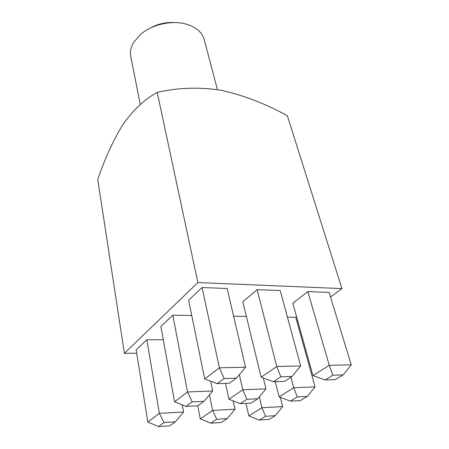 <?xml version="1.0" encoding="UTF-8"?>
<svg xmlns="http://www.w3.org/2000/svg" width="449" height="449" viewBox="0 0 449 449"><rect width="100%" height="100%" fill="white"/><g stroke="black" fill="none" stroke-linecap="round" stroke-linejoin="round"><path stroke-width="0.67" d="M217.439 89.643L204.194 39.546C201.977 31.952 195.697 26.727 185.336 23.876C171.209 20.16 151.925 24.616 140.851 34.146L133.69 42.341C130.861 47.156 129.89 51.876 130.777 56.495L140.301 104.634M275.293 381.661L279.126 396.894L293.691 387.728L315.058 386.875L295.773 317.275L287.422 317.134M257.142 289.65L242.825 301.79L261.127 377.205L276.741 366.513L257.142 289.65L280.204 290.537L300.673 365.974L276.741 366.513L280.866 376.806L273.435 381.729L284.576 381.341L292.086 376.464L280.866 376.806M172.826 315.17L160.888 326.451L174.571 401.793L187.525 391.971L172.826 315.17L191.734 315.495M297.002 321.703L297.794 321.119M330.515 297.008L341.93 288.595L197.88 282.55L124.395 353.329L136.698 353.2M146.817 339.747L136.154 349.833L147.839 422.066L159.35 413.333L146.817 339.747L163.301 339.73M202.056 287.54L188.614 300.246L204.716 378.934L219.398 367.798L202.056 287.54L227.143 288.499L245.547 367.209L219.398 367.798L224.152 378.552L217.148 383.671L229.31 383.25L236.41 378.176L224.152 378.552M246.378 316.433L233.62 316.214M307.834 291.597L292.815 303.21L312.931 375.617L329.274 365.329L307.834 291.597L329.111 292.411L351.253 364.835L329.274 365.329L332.855 375.207L325.087 379.944L335.336 379.59L343.159 374.893L332.855 375.207M341.93 288.595L287.349 115.713C266.061 103.977 244.183 95.536 221.711 90.384C199.749 86.904 178.247 87.561 157.206 92.359C144.471 99.437 133.005 110.213 122.813 124.699C113.013 140.711 104.656 159.013 97.747 179.606L124.395 353.329M197.88 282.55L157.206 92.359M149.859 28.304C157.56 23.92 165.838 22.007 174.683 22.573M163.964 422.537L158.475 426.55L169.744 425.826L175.323 421.836L163.964 422.537L159.35 413.333L183.579 412.008L182.249 404.88M147.839 422.066L158.475 426.55M175.323 421.836L183.579 412.008M192.217 401.889L186.043 406.407L197.74 405.812L204.014 401.333L192.217 401.889L187.525 391.971L212.691 390.967L210.654 381.195M197.706 405.817L200.271 418.883L212.635 410.42L235.029 409.191L233.199 400.895M216.721 419.287L210.839 423.183L221.262 422.509L227.216 418.636L216.721 419.287L212.635 410.42L209.436 394.856M225.493 383.384L228.945 399.245L242.797 389.76L265.948 388.84L263.305 378.002M246.911 399.29L240.322 403.657L251.103 403.112L257.765 398.779L246.911 399.29L242.797 389.76L239.345 374.657M245.99 403.37L248.864 415.942L261.924 407.72L282.685 406.586L280.361 397.359M265.55 416.274L259.342 420.062L269.018 419.439L275.282 415.673L265.55 416.274L261.924 407.72L259.337 396.865M297.305 396.899L290.385 401.12L300.347 400.615L307.324 396.422L297.305 396.899L293.691 387.728L290.93 377.216M174.571 401.793L186.043 406.407M204.014 401.333L212.691 390.967M204.716 378.934L217.148 383.671M236.41 378.176L245.547 367.209M200.271 418.883L210.839 423.183M227.216 418.636L235.029 409.191M228.945 399.245L240.322 403.657M257.765 398.779L265.948 388.84M261.127 377.205L273.435 381.729M292.086 376.464L300.673 365.974M248.864 415.942L259.342 420.062M275.282 415.673L282.685 406.586M279.126 396.894L290.385 401.12M307.324 396.422L315.058 386.875M312.931 375.617L325.087 379.944M343.159 374.893L351.253 364.835"/></g></svg>
